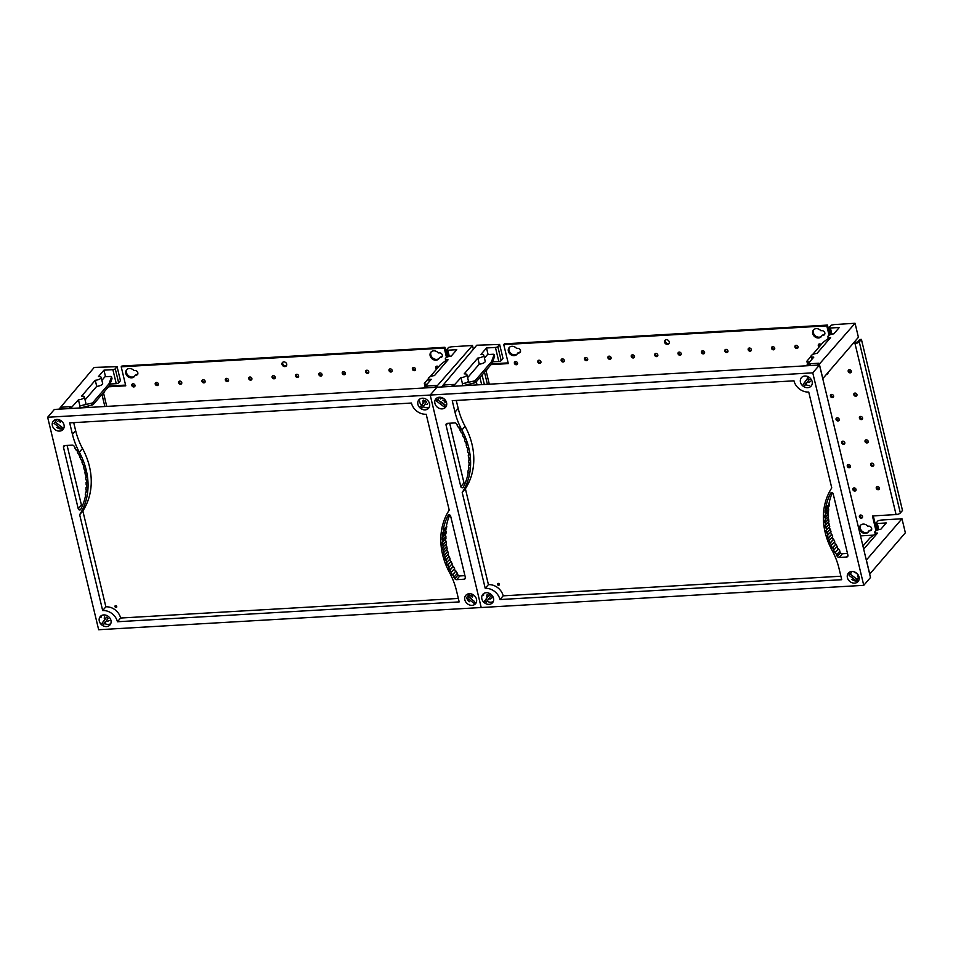 <?xml version="1.0" encoding="UTF-8"?>
<svg xmlns="http://www.w3.org/2000/svg" width="953" height="953" viewBox="0 0 953 953"><rect width="100%" height="100%" fill="white"/><g stroke="black" fill="none" stroke-linecap="round" stroke-linejoin="round"><path stroke-width="1.43" d="M442.144 408.885A6.421 5.361 40.7 0 1 435.771 405.406A6.421 5.361 40.7 0 1 435.878 398.878A6.421 5.361 40.7 0 1 439.345 397.234A6.421 5.361 40.7 0 1 445.718 400.713A6.421 5.361 40.7 0 1 445.611 407.241A6.421 5.361 40.7 0 1 442.144 408.885M436.724 401.022A6.421 5.361 40.7 0 1 436.974 397.949A6.421 5.361 -139.3 0 0 436.724 401.022M807.691 387.668A6.421 5.361 40.7 0 1 801.318 384.19A6.421 5.361 40.7 0 1 801.425 377.662A6.421 5.361 40.7 0 1 804.892 376.018A6.421 5.361 40.7 0 1 811.265 379.497A6.421 5.361 40.7 0 1 811.158 386.036A6.421 5.361 40.7 0 1 807.691 387.668M809.538 385.512A6.421 5.361 40.7 0 1 805.75 384.547M489.068 604.357A6.421 5.361 40.7 0 1 482.706 600.878A6.421 5.361 40.7 0 1 482.814 594.35A6.421 5.361 40.7 0 1 486.28 592.718A6.421 5.361 40.7 0 1 492.641 596.197A6.421 5.361 40.7 0 1 492.534 602.725A6.421 5.361 40.7 0 1 489.068 604.357M493.285 601.498A6.421 5.361 40.7 0 1 490.914 602.213A6.421 5.361 40.7 0 1 487.126 601.236A6.421 5.361 -139.3 0 0 492.141 601.998M483.54 595.506A6.421 5.361 40.7 0 1 483.91 593.421A6.421 5.361 -139.3 0 0 483.54 595.506M854.615 583.141A6.421 5.361 40.7 0 1 848.253 579.674A6.421 5.361 40.7 0 1 848.361 573.134A6.421 5.361 40.7 0 1 851.827 571.502A6.421 5.361 40.7 0 1 858.188 574.981A6.421 5.361 40.7 0 1 858.081 581.509A6.421 5.361 40.7 0 1 854.615 583.141M858.832 580.282A6.421 5.361 40.7 0 1 856.473 580.996A6.421 5.361 40.7 0 1 851.732 579.364A6.421 5.361 -139.3 0 0 851.946 579.531M849.194 575.29A6.421 5.361 40.7 0 1 849.457 572.217M498.633 585.273A1.024 0.858 40.7 0 1 498.181 583.403A1.024 0.858 40.7 0 1 498.633 585.273M499.265 584.904A1.024 0.858 40.7 0 1 497.716 583.57M810.264 381.534A2.811 2.347 40.7 0 1 808.752 382.248M441.978 398.366A2.811 2.347 40.7 0 1 443.753 398.854M854.46 572.622A2.811 2.347 40.7 0 1 856.235 573.122M488.913 593.838A2.811 2.347 40.7 0 1 489.842 593.945M491.581 595.172A2.811 2.347 40.7 0 1 488.996 598.758M807.548 377.15A2.811 2.347 -139.3 0 0 807.787 378.031M809.383 379.616A2.811 2.347 -139.3 0 0 810.753 379.902M819.485 365.035L54.381 409.445L47.65 417.259L98.659 629.73L481.205 607.526L430.196 395.054L436.927 387.24L430.196 395.054L481.205 607.526L863.763 585.333L870.494 577.518L819.485 365.035L812.754 372.849L863.763 585.333M442.847 400.117A2.811 2.347 -139.3 0 0 445.206 401.118M446.361 406.026A6.421 5.361 40.7 0 1 443.991 406.728M833.172 493.809L847.92 555.23A1.87 1.561 40.7 0 1 846.621 557.029L839.188 557.457A1.882 1.572 40.7 0 1 837.377 556.516A73.393 61.278 40.7 0 1 836.4 555.039L839.95 551.156A59.813 49.937 -139.3 0 1 838.509 548.833L834.935 552.704A58.276 48.651 40.7 0 1 833.577 550.322L837.139 546.474A61.195 51.093 -139.3 0 1 835.876 544.068L832.303 547.915A69.009 57.609 40.7 0 1 831.111 545.461L834.697 541.638A56.549 47.209 -139.3 0 1 833.625 539.184L830.027 542.984A53.618 44.767 40.7 0 1 829.05 540.482L832.648 536.694A60.611 50.604 -139.3 0 1 831.778 534.192L828.169 537.968A61.6 51.426 40.7 0 1 827.395 535.431L830.992 531.679A67.723 56.537 -139.3 0 1 830.325 529.153L826.704 532.882A74.215 61.957 40.7 0 1 826.132 530.333L829.741 526.604A79.921 66.722 -139.3 0 1 829.277 524.067L825.655 527.783A94.18 78.634 40.7 0 1 825.286 525.222L828.907 521.529A88.641 74 -139.3 0 1 828.645 519.004L825.012 522.685A71.261 59.491 40.7 0 1 824.869 520.147L828.502 516.49A92.536 77.253 -139.3 0 1 828.443 513.977L824.821 517.622A73.405 61.29 40.7 0 1 824.881 515.12L828.514 511.499A82.149 68.58 -139.3 0 1 828.681 509.033L825.06 512.643A91.655 76.514 40.7 0 1 825.322 510.189L828.943 506.591A74.179 61.921 -139.3 0 1 829.324 504.197L825.715 507.77A68.783 57.43 40.7 0 1 830.706 493.154A1.394 1.167 40.7 0 1 833.172 493.809M832.314 492.761A68.783 57.43 -139.3 0 0 828.907 504.054M825.751 510.308A74.179 61.921 40.7 0 1 826.132 507.901L825.715 507.77M826.132 507.901L829.324 504.197M828.431 507.187A91.655 76.514 -139.3 0 0 828.252 508.926M825.322 515.204A82.149 68.58 40.7 0 1 825.489 512.738L825.06 512.643M825.489 512.738L828.681 509.033M828.05 512.023A73.405 61.29 -139.3 0 0 828.014 513.905M825.298 520.195A92.536 77.253 40.7 0 1 825.25 517.693L824.821 517.622M825.25 517.693L828.443 513.977M828.086 516.967A71.261 59.491 -139.3 0 0 828.217 518.968M825.715 525.246A88.641 74 40.7 0 1 825.453 522.709L825.012 522.685M825.453 522.709L828.645 519.004M828.538 521.958A94.18 78.634 -139.3 0 0 828.848 524.067M826.549 530.321A79.921 66.722 40.7 0 1 826.072 527.783L825.655 527.783M826.072 527.783L829.277 524.067M829.408 526.997A74.215 61.957 -139.3 0 0 829.908 529.177M827.8 535.395A67.723 56.537 40.7 0 1 827.121 532.858L826.704 532.882M827.121 532.858L830.325 529.153M830.682 532.048A61.6 51.426 -139.3 0 0 831.361 534.252M829.455 540.411A60.611 50.604 40.7 0 1 828.574 537.909L828.169 537.968M828.574 537.909L831.778 534.192M832.35 537.051A53.618 44.767 -139.3 0 0 833.22 539.267M831.504 545.354A56.549 47.209 40.7 0 1 830.432 542.888L830.027 542.984M830.432 542.888L833.625 539.184M834.411 541.971A69.009 57.609 -139.3 0 0 835.495 544.199M833.946 550.191A61.195 51.093 40.7 0 1 832.684 547.784L832.303 547.915M832.684 547.784L835.876 544.068M836.865 546.796A58.276 48.651 -139.3 0 0 838.14 548.988M836.758 554.86A59.813 49.937 40.7 0 1 835.304 552.549L834.935 552.704M835.304 552.549L838.509 548.833M839.676 551.465A73.393 61.278 -139.3 0 0 840.582 552.8A1.882 1.572 -139.3 0 0 842.392 553.741L847.491 553.443M449.673 423.227L463.992 482.873A1.394 1.167 -139.3 0 0 464.838 483.91M457.214 425.514A59.813 49.937 40.7 0 1 458.655 427.837L459.024 427.683A58.276 48.651 40.7 0 1 460.382 430.053L460.013 430.196A61.195 51.093 40.7 0 1 461.276 432.602L461.669 432.471A69.009 57.609 40.7 0 1 462.848 434.925L462.455 435.033A56.549 47.209 40.7 0 1 463.527 437.487L463.932 437.403A53.618 44.767 40.7 0 1 464.909 439.905L464.504 439.976A60.611 50.604 40.7 0 1 465.386 442.478L465.791 442.418A61.6 51.426 40.7 0 1 466.577 444.956L466.16 444.991A67.723 56.537 40.7 0 1 466.839 447.517L467.256 447.493A74.215 61.957 40.7 0 1 467.828 450.042L467.411 450.066A79.921 66.722 40.7 0 1 467.887 452.604L468.304 452.604A94.18 78.634 40.7 0 1 468.673 455.165L468.257 455.141A88.641 74 40.7 0 1 468.519 457.666L468.947 457.702A71.261 59.491 40.7 0 1 469.09 460.239L468.662 460.18A92.536 77.253 40.7 0 1 468.709 462.693L469.138 462.765A73.405 61.29 40.7 0 1 469.079 465.267L468.65 465.171A82.149 68.58 40.7 0 1 468.483 467.637L468.912 467.744A91.655 76.514 40.7 0 1 468.638 470.198L468.209 470.079A74.179 61.921 40.7 0 1 467.828 472.474L468.245 472.617A68.783 57.43 40.7 0 1 463.253 487.233A1.394 1.167 40.7 0 1 460.787 486.578L446.052 425.157A1.87 1.561 40.7 0 1 447.338 423.358L454.772 422.929A1.882 1.572 40.7 0 1 456.582 423.871A73.393 61.278 40.7 0 1 457.559 425.348L457.476 425.205M468.209 470.079L468.721 469.484M461.871 430.017A72.928 60.885 -139.3 0 1 454.986 412.149L452.234 400.665L793.98 380.831A13.116 10.948 -139.3 0 0 808.74 392.04L831.755 487.912A70.844 59.146 -139.3 0 0 832.1 550.369A72.928 60.885 -139.3 0 1 838.974 568.238L841.725 579.71L499.98 599.544A13.116 10.948 -139.3 0 0 485.22 588.335L462.205 492.475A70.844 59.146 -139.3 0 0 461.871 430.017L465.064 426.301A70.844 59.146 40.7 0 1 465.398 488.758L488.424 584.63A13.116 10.948 40.7 0 1 503.172 595.839L499.98 599.544M840.891 576.231L503.172 595.839M456.261 400.439L458.19 408.432A72.928 60.885 -139.3 0 0 465.064 426.301M465.398 488.758L462.205 492.475M485.22 588.335L488.424 584.63M812.754 372.849L47.65 417.259M59.586 431.09A6.421 5.361 40.7 0 1 53.225 427.611A6.421 5.361 40.7 0 1 53.332 421.071A6.421 5.361 40.7 0 1 56.799 419.439A6.421 5.361 40.7 0 1 63.16 422.918A6.421 5.361 40.7 0 1 63.053 429.446A6.421 5.361 40.7 0 1 59.586 431.09M425.133 409.873A6.421 5.361 40.7 0 1 418.772 406.395A6.421 5.361 40.7 0 1 418.879 399.855A6.421 5.361 40.7 0 1 422.346 398.223A6.421 5.361 40.7 0 1 428.707 401.701A6.421 5.361 40.7 0 1 428.6 408.229A6.421 5.361 40.7 0 1 425.133 409.873M429.35 407.014A6.421 5.361 -139.3 0 1 428.219 407.503A6.421 5.361 40.7 0 1 426.992 407.717A6.421 5.361 40.7 0 1 423.203 406.752M421.5 405.382A6.421 5.361 40.7 0 1 419.606 401.01A6.421 5.361 -139.3 0 0 421.5 405.382M106.522 626.562A6.421 5.361 40.7 0 1 100.148 623.083A6.421 5.361 40.7 0 1 100.256 616.555A6.421 5.361 40.7 0 1 103.722 614.923A6.421 5.361 40.7 0 1 110.095 618.39A6.421 5.361 40.7 0 1 109.988 624.93A6.421 5.361 40.7 0 1 106.522 626.562M110.739 623.703A6.421 5.361 40.7 0 1 108.368 624.418A6.421 5.361 40.7 0 1 104.58 623.441A6.421 5.361 -139.3 0 0 109.595 624.203M100.982 617.699A6.421 5.361 40.7 0 1 101.352 615.626A6.421 5.361 -139.3 0 0 100.982 617.699M472.069 605.346A6.421 5.361 40.7 0 1 465.695 601.867A6.421 5.361 40.7 0 1 465.803 595.339A6.421 5.361 40.7 0 1 469.269 593.707A6.421 5.361 40.7 0 1 475.642 597.174A6.421 5.361 40.7 0 1 475.535 603.714A6.421 5.361 40.7 0 1 472.069 605.346M469.186 601.569A6.421 5.361 40.7 0 1 466.708 597.745A6.421 5.361 -139.3 0 0 469.388 601.736M116.075 607.466A1.024 0.858 40.7 0 1 115.635 605.608A1.024 0.858 40.7 0 1 116.075 607.466M116.707 607.109A1.024 0.858 40.7 0 1 115.17 605.774M427.718 403.727A2.811 2.347 40.7 0 1 426.205 404.453M60.289 422.322A2.811 2.347 -139.3 0 1 59.455 420.559A2.811 2.347 40.7 0 1 61.206 421.059M109.107 620.427A2.811 2.347 40.7 0 1 107.582 621.142M471.926 594.827A2.811 2.347 -139.3 0 0 472.771 596.578M423.346 402.809A2.811 2.347 40.7 0 1 423.466 400.069M476.286 602.487A6.421 5.361 40.7 0 1 473.915 603.201M56.703 427.301A6.421 5.361 -139.3 0 0 56.918 427.468A6.421 5.361 -139.3 0 0 63.803 428.219A6.421 5.361 40.7 0 1 61.445 428.933M450.614 516.002L465.362 577.423A1.87 1.561 40.7 0 1 464.075 579.221L456.642 579.662A1.882 1.572 40.7 0 1 454.831 578.721A73.393 61.278 40.7 0 1 453.842 577.244L457.392 573.349A59.813 49.937 -139.3 0 1 455.951 571.038L452.389 574.909A58.276 48.651 40.7 0 1 451.031 572.527L454.593 568.679A61.195 51.093 -139.3 0 1 453.33 566.273L449.745 570.108A69.009 57.609 40.7 0 1 448.565 567.666L452.151 563.842A56.549 47.209 -139.3 0 1 451.079 561.377L447.481 565.189A53.618 44.767 40.7 0 1 446.504 562.687L450.102 558.899A60.611 50.604 -139.3 0 1 449.22 556.397L445.623 560.161A61.6 51.426 40.7 0 1 444.837 557.636L448.446 553.884A67.723 56.537 -139.3 0 1 447.767 551.358L444.158 555.087A74.215 61.957 40.7 0 1 443.586 552.537L447.195 548.809A79.921 66.722 -139.3 0 1 446.719 546.272L443.109 549.976A94.18 78.634 40.7 0 1 442.728 547.427L446.349 543.734A88.641 74 -139.3 0 1 446.099 541.209L442.466 544.878A71.261 59.491 40.7 0 1 442.311 542.352L445.944 538.683A92.536 77.253 -139.3 0 1 445.897 536.182L442.275 539.827A73.405 61.29 40.7 0 1 442.335 537.325L445.968 533.692A82.149 68.58 -139.3 0 1 446.135 531.226L442.502 534.836A91.655 76.514 40.7 0 1 442.776 532.382L446.397 528.796A74.179 61.921 -139.3 0 1 446.778 526.39L443.157 529.963A68.783 57.43 40.7 0 1 448.16 515.359A1.394 1.167 40.7 0 1 450.614 516.002M449.768 514.965A68.783 57.43 -139.3 0 0 446.361 526.259M443.205 532.513A74.179 61.921 40.7 0 1 443.586 530.106L443.157 529.963M443.586 530.106L446.778 526.39M445.885 529.391A91.655 76.514 -139.3 0 0 445.694 531.131M442.764 537.409A82.149 68.58 40.7 0 1 442.931 534.943L442.502 534.836M442.931 534.943L446.135 531.226M445.504 534.228A73.405 61.29 -139.3 0 0 445.468 536.11M442.752 542.4A92.536 77.253 40.7 0 1 442.704 539.898L442.275 539.827M442.704 539.898L445.897 536.182M445.539 539.16A71.261 59.491 -139.3 0 0 445.659 541.173M443.157 547.439A88.641 74 40.7 0 1 442.895 544.913L442.466 544.878M442.895 544.913L446.099 541.209M445.992 544.163A94.18 78.634 -139.3 0 0 446.302 546.272M444.003 552.526A79.921 66.722 40.7 0 1 443.526 549.976L443.109 549.976M443.526 549.976L446.719 546.272M446.862 549.202A74.215 61.957 -139.3 0 0 447.35 551.382M445.254 557.588A67.723 56.537 40.7 0 1 444.574 555.063L444.158 555.087M444.574 555.063L447.767 551.358M448.124 554.253A61.6 51.426 -139.3 0 0 448.815 556.457M446.909 562.604A60.611 50.604 40.7 0 1 446.028 560.114L445.623 560.161M446.028 560.114L449.22 556.397M449.792 559.244A53.618 44.767 -139.3 0 0 450.674 561.472M448.958 567.559A56.549 47.209 40.7 0 1 447.874 565.093L447.481 565.189M447.874 565.093L451.079 561.377M451.865 564.176A69.009 57.609 -139.3 0 0 452.949 566.404M451.4 572.384A61.195 51.093 40.7 0 1 450.138 569.989L449.745 570.108M450.138 569.989L453.33 566.273M454.319 568.989A58.276 48.651 -139.3 0 0 455.582 571.192M454.2 577.065A59.813 49.937 40.7 0 1 452.758 574.742L452.389 574.909M452.758 574.742L455.951 571.038M457.13 573.658A73.393 61.278 -139.3 0 0 458.024 575.004A1.882 1.572 -139.3 0 0 459.834 575.946L464.933 575.648M67.115 445.42L81.434 505.066A1.394 1.167 -139.3 0 0 82.292 506.103M74.656 447.719A59.813 49.937 40.7 0 1 76.109 450.042L76.466 449.876A58.276 48.651 40.7 0 1 77.836 452.258L77.467 452.401A61.195 51.093 40.7 0 1 78.73 454.795L79.111 454.676A69.009 57.609 40.7 0 1 80.29 457.118L79.909 457.226A56.549 47.209 40.7 0 1 80.981 459.691L81.386 459.596A53.618 44.767 40.7 0 1 82.363 462.11L81.958 462.181A60.611 50.604 40.7 0 1 82.84 464.683L83.245 464.623A61.6 51.426 40.7 0 1 84.019 467.149L83.614 467.196A67.723 56.537 40.7 0 1 84.281 469.722L84.698 469.698A74.215 61.957 40.7 0 1 85.282 472.247L84.865 472.271A79.921 66.722 40.7 0 1 85.329 474.808L85.758 474.808A94.18 78.634 40.7 0 1 86.127 477.358L85.699 477.346A88.641 74 40.7 0 1 85.961 479.871L86.389 479.907A71.261 59.491 40.7 0 1 86.544 482.444L86.115 482.385A92.536 77.253 40.7 0 1 86.163 484.886L86.592 484.958A73.405 61.29 40.7 0 1 86.532 487.459L86.092 487.376A82.149 68.58 40.7 0 1 85.925 489.842L86.354 489.949A91.655 76.514 40.7 0 1 86.08 492.403L85.663 492.284A74.179 61.921 40.7 0 1 85.282 494.678L85.699 494.821A68.783 57.43 40.7 0 1 80.695 509.438A1.394 1.167 40.7 0 1 78.241 508.783L63.494 447.362A1.87 1.561 40.7 0 1 64.792 445.563L72.214 445.134A1.882 1.572 40.7 0 1 74.024 446.064A73.393 61.278 40.7 0 1 75.013 447.541L74.93 447.41M85.663 492.284L86.175 491.688M79.313 452.21A72.928 60.885 -139.3 0 1 72.44 434.342L69.688 422.87L411.434 403.036A13.116 10.948 -139.3 0 0 426.194 414.245L449.208 510.117A70.844 59.146 -139.3 0 0 449.542 572.574A72.928 60.885 -139.3 0 1 456.427 590.443L459.179 601.915L117.433 621.749A13.116 10.948 -139.3 0 0 102.674 610.539L79.659 514.668A70.844 59.146 -139.3 0 0 79.313 452.21L82.506 448.506A70.844 59.146 40.7 0 1 82.851 510.963L105.866 606.823A13.116 10.948 40.7 0 1 120.626 618.032L117.433 621.749M458.345 598.436L120.626 618.032M73.715 422.644L75.632 430.637A72.928 60.885 -139.3 0 0 82.506 448.506M82.851 510.963L79.659 514.668M102.674 610.539L105.866 606.823M830.861 334.455L829.229 327.665A1.87 0.679 166.5 0 0 830.385 327.999L839.307 327.487L833.804 333.872A4.455 1.596 -13.5 0 0 827.883 336.766A4.455 1.596 -13.5 0 0 830.611 337.588L816.983 353.42A4.455 1.596 -13.5 0 0 811.063 356.315A4.455 1.596 -13.5 0 0 813.791 357.125L806.715 365.356L808.382 365.678M817.388 365.154L818.663 365.082M808.347 365.523L809.859 363.76L818.865 363.236L817.352 364.999M818.627 364.928L855.055 323.27L834.078 324.592L831.171 325.211L829.348 327.32A1.87 0.679 166.5 0 0 829.229 327.665M809.859 363.76L810.288 365.571M822.749 378.663L858.415 337.291L855.055 323.27M807.465 362.914A1.87 0.679 -13.5 0 0 807.346 363.248A1.87 0.679 -13.5 0 0 807.787 363.558L808.18 363.641M812.54 354.623L822.963 342.508A1.87 0.679 166.5 0 1 823.154 342.341L828.288 338.446M809.454 362.164L807.334 361.687A1.87 0.679 166.5 0 1 806.893 361.378A1.87 0.679 166.5 0 1 807.012 361.044L811.063 356.339M819.461 364.618L822.832 378.639M444.741 386.787L444.312 384.976L442.835 386.894M441.561 386.966L476.75 345.224L499.622 344.45L502.993 358.471L501.183 360.591L497.811 346.558A1.87 0.679 166.5 0 1 495.441 347.44L486.506 347.964L481.015 354.349A4.455 1.596 -13.5 0 1 483.743 355.171L485.196 361.247A4.455 1.596 166.5 0 1 479.276 364.141L477.81 358.066L464.194 373.886A4.455 1.596 -13.5 0 1 466.922 374.708L468.376 380.783A4.455 1.596 166.5 0 1 464.492 383.368A4.455 1.596 166.5 0 1 462.455 383.678L460.99 377.602L453.116 386.299M492.594 361.83L498.8 361.461A1.87 0.679 -13.5 0 0 501.183 360.591M487.102 369.168L487.102 369.192A4.455 1.596 166.5 0 1 485.625 370.872M471.187 383.69L469.781 385.334M451.841 386.37L453.08 386.144M441.525 386.811L442.8 386.739M451.805 386.215L453.318 384.452L444.312 384.976M460.99 377.602A4.455 1.596 -13.5 0 0 466.922 374.708M477.81 358.066A4.455 1.596 -13.5 0 0 483.743 355.171M499.622 344.45L497.811 346.558M484.446 358.125L487.519 354.564L492.963 354.254A1.87 0.679 166.5 0 1 494.107 354.599A1.87 0.679 166.5 0 1 494.095 354.766L491.534 361.58A1.87 0.679 166.5 0 1 491.426 361.759L475.476 380.283A1.87 0.679 166.5 0 1 473.963 381.033L462.455 383.678M488.091 354.528L486.506 347.964M462.944 385.727L474.403 382.903A1.87 0.679 -13.5 0 0 475.916 382.153L491.867 363.629A1.87 0.679 -13.5 0 0 491.974 363.45L494.547 356.636A1.87 0.679 -13.5 0 0 494.559 356.458A1.87 0.679 -13.5 0 0 494.464 356.315M462.693 385.739L462.253 383.916M467.625 377.662L479.276 364.141M866.313 560.126L901.979 518.742L881.013 520.076L878.106 520.683L876.284 522.804A1.87 0.679 166.5 0 0 876.164 523.137A1.87 0.679 166.5 0 0 877.308 523.483L886.242 522.959L880.739 529.356A4.455 1.596 -13.5 0 0 874.818 532.25A4.455 1.596 -13.5 0 0 877.546 533.061L863.918 548.892A4.455 1.596 -13.5 0 0 863.621 548.916M869.684 574.147L905.35 532.775L901.979 518.742M862.941 546.069L869.898 537.992A1.87 0.679 166.5 0 1 870.089 537.814L875.211 533.93M866.396 560.09L869.755 574.111M448.315 356.648L446.683 349.858A1.87 0.679 166.5 0 0 447.827 350.204L456.761 349.691L451.257 356.077A4.455 1.596 -13.5 0 0 445.337 358.971A4.455 1.596 -13.5 0 0 448.065 359.793L434.437 375.613A4.455 1.596 -13.5 0 0 428.516 378.508A4.455 1.596 -13.5 0 0 431.244 379.33L424.156 387.561L425.836 387.883M434.842 387.359L436.117 387.287M425.788 387.728L427.301 385.965L436.319 385.441L434.806 387.204M436.081 387.121L472.497 345.474L451.531 346.797L448.625 347.416L446.802 349.525A1.87 0.679 166.5 0 0 446.683 349.858M427.301 385.965L427.742 387.776M424.919 385.119A1.87 0.679 -13.5 0 0 424.788 385.453A1.87 0.679 -13.5 0 0 425.229 385.751L425.634 385.846M429.994 376.828L440.417 364.713A1.87 0.679 166.5 0 1 440.608 364.534L445.73 360.651M426.908 384.369L424.788 383.88A1.87 0.679 166.5 0 1 424.347 383.582A1.87 0.679 166.5 0 1 424.466 383.249L428.516 378.532L429.255 381.629M472.497 345.474L473.379 349.143M62.195 408.992L61.754 407.181L60.289 409.099M59.003 409.171L94.204 367.429L117.076 366.655L120.447 380.676L118.625 382.784L115.265 368.763A1.87 0.679 166.5 0 1 112.883 369.645L103.96 370.157L98.457 376.554A4.455 1.596 -13.5 0 1 101.185 377.376L102.65 383.451A4.455 1.596 166.5 0 1 96.718 386.346L95.264 380.271L81.636 396.091A4.455 1.596 -13.5 0 1 84.364 396.913L85.83 402.988A4.455 1.596 166.5 0 1 81.946 405.561A4.455 1.596 166.5 0 1 79.897 405.883L78.444 399.807L70.57 408.503M110.036 384.023L116.254 383.666A1.87 0.679 -13.5 0 0 118.625 382.784M104.544 391.373L104.556 391.397A4.455 1.596 166.5 0 1 103.079 393.077M88.641 405.895L87.223 407.539M69.295 408.575L70.534 408.337M58.967 409.016L60.242 408.932M69.259 408.42L70.772 406.657L61.754 407.181M78.444 399.807A4.455 1.596 -13.5 0 0 84.364 396.913M95.264 380.271A4.455 1.596 -13.5 0 0 101.185 377.376M117.076 366.655L115.265 368.763M101.9 380.33L104.961 376.769L110.405 376.447A1.87 0.679 166.5 0 1 111.561 376.792A1.87 0.679 166.5 0 1 111.549 376.959L108.976 383.785A1.87 0.679 166.5 0 1 108.868 383.952L92.917 402.488A1.87 0.679 166.5 0 1 91.405 403.226L79.897 405.883M105.533 376.733L103.96 370.157M80.135 407.944L79.695 406.121M85.079 399.867L96.718 386.346M80.374 407.932L91.857 405.096A1.87 0.679 -13.5 0 0 93.37 404.358L109.321 385.822A1.87 0.679 -13.5 0 0 109.428 385.655L111.989 378.829A1.87 0.679 -13.5 0 0 112.013 378.663A1.87 0.679 -13.5 0 0 111.918 378.52M511.916 346.296A5.146 4.3 40.7 0 1 516.526 348.393L517.586 348.333A2.573 2.156 40.7 0 1 518.706 353.015L517.658 353.075A5.146 4.3 40.7 0 1 516.943 354.325A5.146 4.3 40.7 0 1 514.167 355.648A5.146 4.3 40.7 0 1 509.057 352.848A5.146 4.3 40.7 0 1 509.14 347.607A5.146 4.3 40.7 0 1 511.916 346.296M509.498 347.237A5.146 4.3 -139.3 0 0 509.891 352.324A5.146 4.3 -139.3 0 0 514.834 354.861A5.146 4.3 -139.3 0 0 517.253 353.92M520.374 351.919A2.573 2.156 -139.3 0 1 519.373 352.229L517.658 353.075M816.256 328.63A5.146 4.3 40.7 0 1 820.867 330.739L821.927 330.667A2.573 2.156 40.7 0 1 823.047 335.349L821.998 335.408A5.146 4.3 40.7 0 1 821.283 336.671A5.146 4.3 40.7 0 1 818.508 337.981A5.146 4.3 40.7 0 1 813.397 335.194A5.146 4.3 40.7 0 1 813.481 329.941A5.146 4.3 40.7 0 1 816.256 328.63M813.838 329.583A5.146 4.3 -139.3 0 0 814.231 334.658A5.146 4.3 -139.3 0 0 819.175 337.195A5.146 4.3 -139.3 0 0 821.593 336.254M824.714 334.253A2.573 2.156 -139.3 0 1 823.714 334.563L821.998 335.408M863.192 524.114A5.146 4.3 40.7 0 1 867.802 526.211L868.85 526.151A2.573 2.156 40.7 0 1 869.97 530.821L868.922 530.881A5.146 4.3 40.7 0 1 868.219 532.143A5.146 4.3 40.7 0 1 865.431 533.454A5.146 4.3 40.7 0 1 860.321 530.666A5.146 4.3 40.7 0 1 860.404 525.425A5.146 4.3 40.7 0 1 863.192 524.114M860.773 525.055A5.146 4.3 -139.3 0 0 861.167 530.142A5.146 4.3 -139.3 0 0 866.11 532.679A5.146 4.3 -139.3 0 0 868.528 531.726M871.65 529.725A2.573 2.156 -139.3 0 1 870.649 530.047L868.922 530.881M827.99 372.647A1.727 1.441 40.7 0 1 826.632 374.207M827.311 373.433A1.727 1.441 -139.3 0 0 827.954 373.302M850.147 372.849A1.727 1.441 40.7 0 1 849.397 369.704A1.727 1.441 40.7 0 1 850.147 372.849M848.885 369.835A1.727 1.441 -139.3 0 0 851.339 371.944M832.386 397.58A1.727 1.441 40.7 0 1 831.624 394.435A1.727 1.441 40.7 0 1 832.386 397.58M831.111 394.566A1.727 1.441 -139.3 0 0 833.565 396.674M855.758 396.222A1.727 1.441 40.7 0 1 855.008 393.077A1.727 1.441 40.7 0 1 855.758 396.222M854.496 393.208A1.727 1.441 -139.3 0 0 856.95 395.316M837.997 420.952A1.727 1.441 40.7 0 1 837.246 417.807A1.727 1.441 40.7 0 1 837.997 420.952M836.722 417.938A1.727 1.441 -139.3 0 0 839.176 420.047M861.369 419.594A1.727 1.441 40.7 0 1 860.619 416.449A1.727 1.441 40.7 0 1 861.369 419.594M860.106 416.58A1.727 1.441 -139.3 0 0 862.56 418.689M843.608 444.324A1.727 1.441 40.7 0 1 842.857 441.179A1.727 1.441 40.7 0 1 843.608 444.324M842.333 441.31A1.727 1.441 -139.3 0 0 844.787 443.419M866.98 442.966A1.727 1.441 40.7 0 1 866.229 439.821A1.727 1.441 40.7 0 1 866.98 442.966M865.717 439.952A1.727 1.441 -139.3 0 0 868.171 442.061M849.218 467.697A1.727 1.441 40.7 0 1 848.468 464.552A1.727 1.441 40.7 0 1 849.218 467.697M847.956 464.683A1.727 1.441 -139.3 0 0 850.41 466.791M872.591 466.339A1.727 1.441 40.7 0 1 871.84 463.194A1.727 1.441 40.7 0 1 872.591 466.339M871.328 463.325A1.727 1.441 -139.3 0 0 873.782 465.433M854.829 491.069A1.727 1.441 40.7 0 1 854.079 487.924A1.727 1.441 40.7 0 1 854.829 491.069M853.566 488.055A1.727 1.441 -139.3 0 0 856.02 490.164M878.201 489.711A1.727 1.441 40.7 0 1 877.451 486.566A1.727 1.441 40.7 0 1 878.201 489.711M876.939 486.697A1.727 1.441 -139.3 0 0 879.393 488.806M665.361 340.018A2.573 2.156 -139.3 0 0 669.149 343.283M666.35 339.697A2.573 2.156 40.7 0 1 667.469 344.378A2.573 2.156 40.7 0 1 666.35 339.697M516.347 364.737A1.727 1.441 40.7 0 1 515.597 361.592A1.727 1.441 40.7 0 1 516.347 364.737M515.085 361.723A1.727 1.441 -139.3 0 0 517.539 363.832M539.732 363.379A1.727 1.441 40.7 0 1 538.969 360.234A1.727 1.441 40.7 0 1 539.732 363.379M538.457 360.365A1.727 1.441 -139.3 0 0 540.911 362.474M563.104 362.021A1.727 1.441 40.7 0 1 562.353 358.876A1.727 1.441 40.7 0 1 563.104 362.021M561.841 359.007A1.727 1.441 -139.3 0 0 564.295 361.116M586.488 360.663A1.727 1.441 40.7 0 1 585.726 357.518A1.727 1.441 40.7 0 1 586.488 360.663M585.213 357.649A1.727 1.441 -139.3 0 0 587.667 359.757M609.86 359.305A1.727 1.441 40.7 0 1 609.11 356.16A1.727 1.441 40.7 0 1 609.86 359.305M608.598 356.291A1.727 1.441 -139.3 0 0 611.052 358.399M633.245 357.959A1.727 1.441 40.7 0 1 632.482 354.814A1.727 1.441 40.7 0 1 633.245 357.959M631.97 354.933A1.727 1.441 -139.3 0 0 634.424 357.041M656.617 356.601A1.727 1.441 40.7 0 1 655.867 353.456A1.727 1.441 40.7 0 1 656.617 356.601M655.354 353.575A1.727 1.441 -139.3 0 0 657.808 355.695M680.001 355.243A1.727 1.441 40.7 0 1 679.239 352.098A1.727 1.441 40.7 0 1 680.001 355.243M678.727 352.217A1.727 1.441 -139.3 0 0 681.181 354.337M703.374 353.885A1.727 1.441 40.7 0 1 702.623 350.74A1.727 1.441 40.7 0 1 703.374 353.885M702.111 350.859A1.727 1.441 -139.3 0 0 704.565 352.979M726.746 352.527A1.727 1.441 40.7 0 1 725.995 349.382A1.727 1.441 40.7 0 1 726.746 352.527M725.483 349.501A1.727 1.441 -139.3 0 0 727.937 351.621M750.13 351.169A1.727 1.441 40.7 0 1 749.38 348.024A1.727 1.441 40.7 0 1 750.13 351.169M748.867 348.155A1.727 1.441 -139.3 0 0 751.321 350.263M773.502 349.811A1.727 1.441 40.7 0 1 772.752 346.666A1.727 1.441 40.7 0 1 773.502 349.811M772.24 346.797A1.727 1.441 -139.3 0 0 774.694 348.905M796.887 348.453A1.727 1.441 40.7 0 1 796.136 345.308A1.727 1.441 40.7 0 1 796.887 348.453M795.612 345.439A1.727 1.441 -139.3 0 0 798.078 347.547M819.246 346.832A1.727 1.441 40.7 0 1 819.509 343.95A1.727 1.441 40.7 0 1 821.093 344.7M818.996 344.081A1.727 1.441 -139.3 0 0 819.914 346.058M861.333 518.182A1.727 1.441 40.7 0 1 860.583 515.037A1.727 1.441 40.7 0 1 861.333 518.182M860.071 515.168A1.727 1.441 -139.3 0 0 862.525 517.276M508.14 362.879L491.688 363.832M491.021 364.618L508.318 363.605L503.756 344.617L504.435 343.83L827.478 325.08L826.799 325.866L829.062 335.253M852.983 343.604L854.996 343.485L896.07 514.572A3.371 1.215 -13.5 0 0 900.347 512.988L902.491 510.486L861.417 339.399L859.725 339.506L857.569 342.008L853.662 342.83M861.417 339.399L859.272 341.901A3.371 1.215 166.5 0 1 854.996 343.485M875.986 530.738L872.436 515.942L896.07 514.572M829.825 334.86L827.478 325.08M876.748 530.333L873.282 515.895M826.799 325.866L503.756 344.617M873.615 535.133L860.499 535.896M129.37 368.501A5.146 4.3 40.7 0 1 133.98 370.598L135.028 370.538A2.573 2.156 40.7 0 1 136.16 375.208L135.1 375.268A5.146 4.3 40.7 0 1 134.397 376.53A5.146 4.3 40.7 0 1 131.621 377.841A5.146 4.3 40.7 0 1 126.499 375.053A5.146 4.3 40.7 0 1 126.594 369.812A5.146 4.3 40.7 0 1 129.37 368.501M126.952 369.442A5.146 4.3 -139.3 0 0 127.345 374.529A5.146 4.3 -139.3 0 0 132.288 377.066A5.146 4.3 -139.3 0 0 134.707 376.113M137.828 374.112A2.573 2.156 -139.3 0 1 136.827 374.434L135.1 375.268M433.71 350.835A5.146 4.3 40.7 0 1 438.32 352.932L439.369 352.872A2.573 2.156 40.7 0 1 440.5 357.554L439.44 357.613A5.146 4.3 40.7 0 1 438.737 358.864A5.146 4.3 40.7 0 1 435.95 360.186A5.146 4.3 40.7 0 1 430.839 357.387A5.146 4.3 40.7 0 1 430.923 352.145A5.146 4.3 40.7 0 1 433.71 350.835M431.292 351.776A5.146 4.3 -139.3 0 0 431.685 356.863A5.146 4.3 -139.3 0 0 436.629 359.4A5.146 4.3 -139.3 0 0 439.047 358.459M442.168 356.458A2.573 2.156 -139.3 0 1 441.168 356.767L439.44 357.613M282.803 362.223A2.573 2.156 -139.3 0 0 286.591 365.476M283.803 361.902A2.573 2.156 40.7 0 1 284.923 366.583A2.573 2.156 40.7 0 1 283.803 361.902M133.801 386.942A1.727 1.441 40.7 0 1 133.039 383.797A1.727 1.441 40.7 0 1 133.801 386.942M132.527 383.916A1.727 1.441 -139.3 0 0 134.981 386.036M157.174 385.584A1.727 1.441 40.7 0 1 156.423 382.439A1.727 1.441 40.7 0 1 157.174 385.584M155.911 382.558A1.727 1.441 -139.3 0 0 158.365 384.678M180.558 384.226A1.727 1.441 40.7 0 1 179.795 381.081A1.727 1.441 40.7 0 1 180.558 384.226M179.283 381.2A1.727 1.441 -139.3 0 0 181.737 383.32M203.93 382.868A1.727 1.441 40.7 0 1 203.18 379.723A1.727 1.441 40.7 0 1 203.93 382.868M202.667 379.854A1.727 1.441 -139.3 0 0 205.121 381.962M227.314 381.51A1.727 1.441 40.7 0 1 226.552 378.365A1.727 1.441 40.7 0 1 227.314 381.51M226.04 378.496A1.727 1.441 -139.3 0 0 228.494 380.604M250.687 380.152A1.727 1.441 40.7 0 1 249.936 377.007A1.727 1.441 40.7 0 1 250.687 380.152M249.424 377.138A1.727 1.441 -139.3 0 0 251.878 379.246M274.071 378.794A1.727 1.441 40.7 0 1 273.308 375.649A1.727 1.441 40.7 0 1 274.071 378.794M272.796 375.78A1.727 1.441 -139.3 0 0 275.25 377.888M297.443 377.436A1.727 1.441 40.7 0 1 296.693 374.303A1.727 1.441 40.7 0 1 297.443 377.436M296.18 374.422A1.727 1.441 -139.3 0 0 298.634 376.53M320.827 376.09A1.727 1.441 40.7 0 1 320.065 372.945A1.727 1.441 40.7 0 1 320.827 376.09M319.553 373.064A1.727 1.441 -139.3 0 0 322.007 375.172M344.2 374.732A1.727 1.441 40.7 0 1 343.449 371.587A1.727 1.441 40.7 0 1 344.2 374.732M342.937 371.706A1.727 1.441 -139.3 0 0 345.391 373.826M367.584 373.373A1.727 1.441 40.7 0 1 366.822 370.229A1.727 1.441 40.7 0 1 367.584 373.373M366.309 370.348A1.727 1.441 -139.3 0 0 368.763 372.468M390.956 372.015A1.727 1.441 40.7 0 1 390.206 368.871A1.727 1.441 40.7 0 1 390.956 372.015M389.694 368.99A1.727 1.441 -139.3 0 0 392.148 371.11M414.341 370.657A1.727 1.441 40.7 0 1 413.578 367.513A1.727 1.441 40.7 0 1 414.341 370.657M413.066 367.644A1.727 1.441 -139.3 0 0 415.52 369.752M436.688 369.037A1.727 1.441 40.7 0 1 436.962 366.155A1.727 1.441 40.7 0 1 438.535 366.893M436.45 366.286A1.727 1.441 -139.3 0 0 437.367 368.263M125.593 385.083L109.142 386.036M108.475 386.811L125.772 385.81L121.21 366.81L121.877 366.035L444.92 347.285L444.253 348.071L446.504 357.458M482.087 374.994L484.362 384.488M447.267 357.053L444.92 347.285M444.253 348.071L121.21 366.81M850.112 574.016L857.188 579.4L856.187 580.794L849.099 575.421L851.529 572.372L849.099 575.421M848.361 573.134A6.421 5.361 -139.3 0 0 850.088 581.675A6.421 5.361 -139.3 0 0 858.081 581.509M858.605 577.744L857.605 579.15M857.426 576.851A2.907 2.43 -139.3 0 0 856.485 573.206M803.224 384.333L807.56 378.293L809.204 379.532L804.868 385.572L803.224 384.333L807.715 378.401M801.425 377.662A6.421 5.361 -139.3 0 0 801.187 377.972A6.421 5.361 -139.3 0 0 802.974 386.06A6.421 5.361 -139.3 0 0 811.158 386.036M806.131 383.809L804.642 382.677M436.629 401.153L437.63 399.76L444.706 405.132L443.705 406.538L436.629 401.153L437.749 399.855M435.878 398.878A6.421 5.361 -139.3 0 0 437.618 407.419A6.421 5.361 -139.3 0 0 445.611 407.241M443.705 406.538L445.122 404.882L441.43 402.071M438.046 399.51L439.047 398.104M443.8 398.795A2.907 2.43 -139.3 0 0 440.393 399.021M444.956 402.595A2.907 2.43 -139.3 0 0 444.003 398.938M484.612 601.021L488.949 594.982L490.592 596.221L486.244 602.272L484.612 601.021L489.103 595.101M482.814 594.35A6.421 5.361 -139.3 0 0 482.563 594.66A6.421 5.361 -139.3 0 0 484.362 602.749A6.421 5.361 -139.3 0 0 492.534 602.725M486.244 602.272L487.662 600.616M487.507 600.497L486.03 599.377M487.209 594.636A2.907 2.43 -139.3 0 0 487.221 597.364M467.554 596.221L474.642 601.605L473.629 602.999L466.553 597.626L468.983 594.577L472.366 597.15M465.803 595.339A6.421 5.361 -139.3 0 0 467.542 603.88A6.421 5.361 -139.3 0 0 475.535 603.714M466.553 597.626L468.983 594.577M471.354 598.544L467.971 595.97M420.678 406.526L425.014 400.486L426.658 401.737L422.31 407.777L420.678 406.526L425.169 400.605M418.879 399.855A6.421 5.361 -139.3 0 0 418.629 400.165A6.421 5.361 -139.3 0 0 420.428 408.253A6.421 5.361 -139.3 0 0 428.6 408.229M424.573 404.954L423.74 406.133L422.096 404.882M423.275 400.141A2.907 2.43 -139.3 0 0 423.287 402.881M54.071 423.358L55.083 421.965L62.159 427.337L61.159 428.731L54.071 423.358L56.501 420.309M53.332 421.071A6.421 5.361 -139.3 0 0 55.06 429.612A6.421 5.361 -139.3 0 0 63.053 429.446M61.254 421A2.907 2.43 -139.3 0 0 57.835 421.214M102.054 623.226L106.402 617.187L108.034 618.426L103.698 624.465L102.054 623.226L106.545 617.294M100.256 616.555A6.421 5.361 -139.3 0 0 100.017 616.865A6.421 5.361 -139.3 0 0 101.804 624.954A6.421 5.361 -139.3 0 0 109.988 624.93M105.962 621.654L105.116 622.821L103.472 621.57M104.663 616.841A2.907 2.43 -139.3 0 0 104.675 619.569M837.377 556.516L840.582 552.8M839.188 557.457L842.392 553.741M846.621 557.029L847.956 555.48M446.052 425.157L447.612 423.346M460.787 486.578L463.992 482.873M454.986 412.149L458.19 408.432M454.831 578.721L458.024 575.004M456.642 579.662L459.834 575.946M464.075 579.221L465.409 577.673M63.494 447.362L65.054 445.551M78.241 508.783L81.434 505.066M72.44 434.342L75.632 430.637M807.334 361.687L807.787 363.558M830.385 327.999L831.862 334.169M494.547 356.636L494.095 354.766M491.974 363.45L491.534 361.58M491.867 363.629L491.426 361.759M475.916 382.153L475.476 380.283M474.403 382.903L473.963 381.033M498.8 361.461L495.441 347.44M877.308 523.483L878.797 529.642M424.788 383.88L425.229 385.751M447.827 350.204L449.316 356.374M111.989 378.829L111.549 376.959M109.428 385.655L108.976 383.785M109.321 385.822L108.868 383.952M93.37 404.358L92.917 402.488M91.857 405.096L91.405 403.226M116.254 383.666L112.883 369.645M859.272 341.901L900.347 512.988M486.042 370.634L489.306 384.202M870.649 530.047L869.97 530.821M823.714 334.563L823.047 335.349M519.373 352.229L518.706 353.015M479.931 377.495L481.646 384.643M476.297 381.724L477.06 384.905M103.496 392.839L106.748 406.407M441.168 356.767L440.5 357.554M136.827 374.434L136.16 375.208M828.634 339.887L827.883 336.766M811.813 359.424L811.063 356.315M807.346 363.248L806.893 361.378M469.198 384.19L469.472 385.346M494.107 354.599L494.559 356.458M875.557 535.372L874.818 532.25M877.796 529.928L876.164 523.137M446.075 362.092L445.337 358.971M424.788 385.453L424.347 383.582M86.64 406.383L86.926 407.55M111.561 376.792L112.013 378.663M487.412 384.309L484.493 372.194M104.854 406.514L101.947 394.387"/></g></svg>
